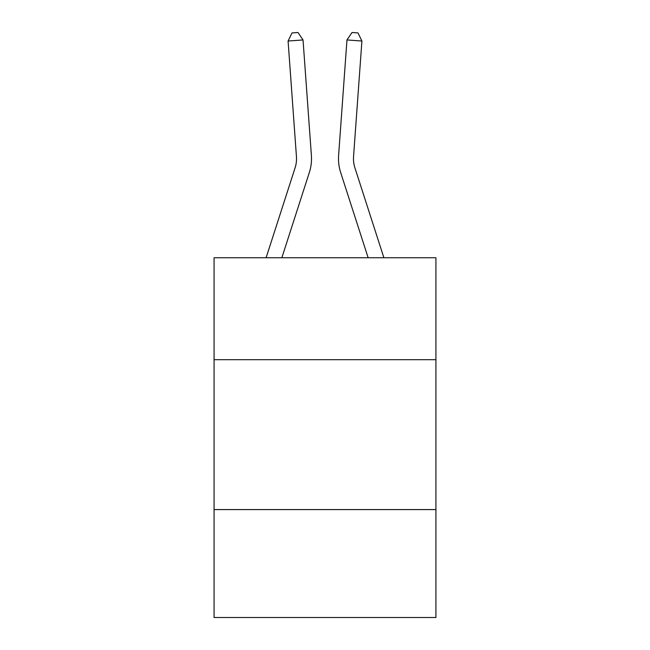 <?xml version="1.0" encoding="UTF-8"?>
<svg xmlns="http://www.w3.org/2000/svg" width="650" height="650" viewBox="0 0 650 650"><rect width="100%" height="100%" fill="white"/><g stroke="black" fill="none" stroke-linecap="round" stroke-linejoin="round"><path stroke-width="0.97" d="M435.923 359.678L435.923 257.741L214.078 257.741L214.078 359.678L435.923 359.678L435.923 617.5L214.078 617.5L214.078 359.678M435.923 509.576L214.078 509.576M266.11 257.741L295.076 167.887A29.981 29.981 0 0 0 296.441 156.528L288.088 41.031L303.038 39.951L311.391 155.447A44.972 44.972 0 0 1 309.343 172.486L281.856 257.741M383.89 257.741L354.924 167.887A29.981 29.981 0 0 1 353.559 156.528L361.912 41.031L346.962 39.951L338.609 155.447A44.972 44.972 0 0 0 340.657 172.486L368.144 257.741M354.924 167.887A29.981 29.981 0 0 1 353.559 156.528A29.981 29.981 0 0 0 354.924 167.887A29.981 29.981 0 0 1 353.559 156.528A29.981 29.981 0 0 0 354.924 167.887A29.981 29.981 0 0 1 353.559 156.528A29.981 29.981 0 0 0 354.924 167.887A29.981 29.981 0 0 1 353.559 156.528A29.981 29.981 0 0 0 354.924 167.887A29.981 29.981 0 0 1 353.559 156.528A29.981 29.981 0 0 0 354.924 167.887A29.981 29.981 0 0 1 353.559 156.528A29.981 29.981 0 0 0 354.924 167.887A29.981 29.981 0 0 1 353.559 156.528A29.981 29.981 0 0 0 354.924 167.887A29.981 29.981 0 0 1 353.559 156.528A29.981 29.981 0 0 0 354.924 167.887A29.981 29.981 0 0 1 353.559 156.528A29.981 29.981 0 0 0 354.924 167.887A29.981 29.981 0 0 1 353.559 156.528A29.981 29.981 0 0 0 354.924 167.887A29.981 29.981 0 0 1 353.559 156.528A29.981 29.981 0 0 0 354.924 167.887A29.981 29.981 0 0 1 353.559 156.528A29.981 29.981 0 0 0 354.924 167.887M346.962 39.951L338.609 155.447L346.962 39.951L338.609 155.447L346.962 39.951L338.609 155.447L346.962 39.951L338.609 155.447L346.962 39.951L338.609 155.447L346.962 39.951L338.609 155.447L346.962 39.951L338.609 155.447L346.962 39.951L338.609 155.447L346.962 39.951L338.609 155.447L346.962 39.951L338.609 155.447L346.962 39.951L338.609 155.447L346.962 39.951L338.609 155.447L346.962 39.951L352.007 32.5L357.988 32.931L361.912 41.031M295.076 167.887A29.981 29.981 0 0 0 296.441 156.528A29.981 29.981 0 0 1 295.076 167.887M288.088 41.031L292.012 32.931L297.993 32.5L303.038 39.951"/></g></svg>

